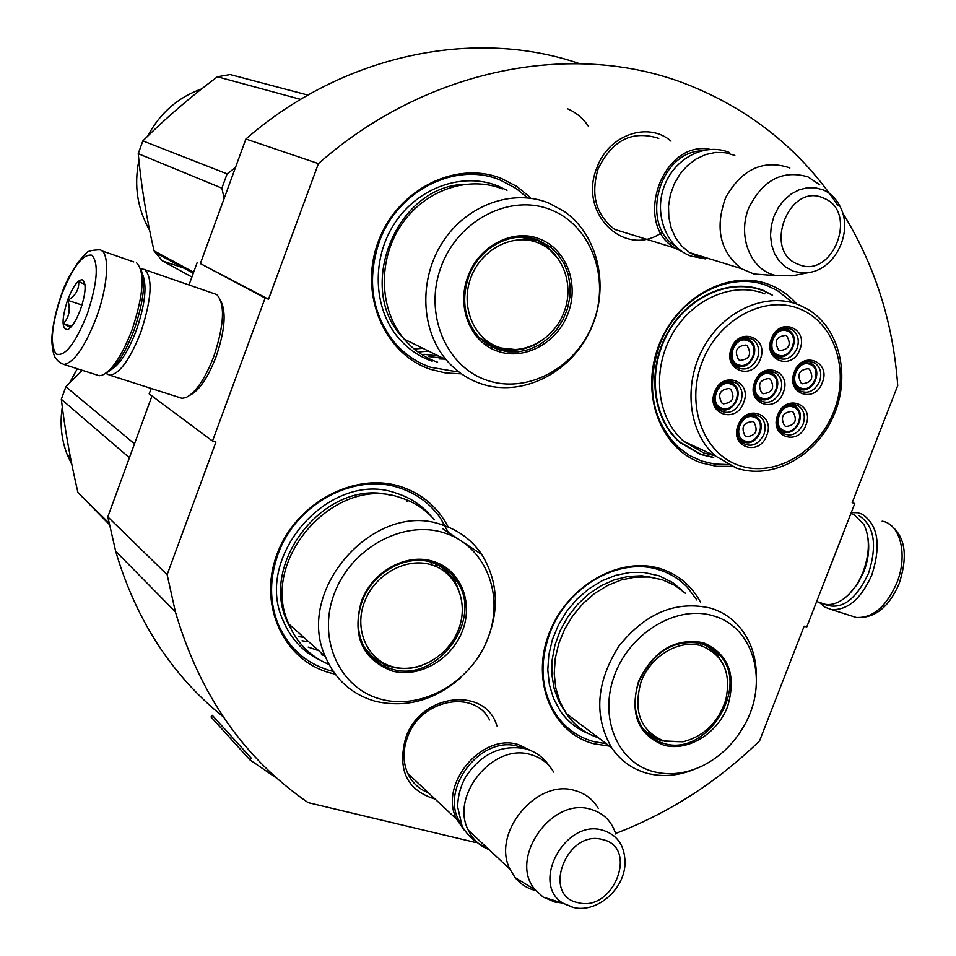 <?xml version="1.0" encoding="UTF-8"?>
<svg xmlns="http://www.w3.org/2000/svg" width="956" height="956" viewBox="0 0 956 956"><rect width="100%" height="100%" fill="white"/><g stroke="black" fill="none" stroke-linecap="round" stroke-linejoin="round"><path stroke-width="1.43" d="M615.616 833.489C669.188 812.899 717.167 782.02 759.554 740.876L804.151 626.18L806.745 626.993L854.76 503.561L852.19 502.665L897.732 385.591C893.179 322.411 874.764 264.752 842.475 212.626M475.825 842.547L308.143 802.634C243.947 758.467 199.696 694.869 175.39 611.828L167.145 574.676L215.925 442.126L212.507 441.051L265.123 298.033L268.517 299.216L318.42 163.607C427.165 67.685 573.361 40.367 685.56 83.805C749.707 108.853 800.542 149.53 838.089 205.863M435.123 799.085C406.969 790.361 397.158 769.95 405.703 737.853C420.544 693.387 485.397 685.763 496.965 725.939M661.062 233.121C623.957 258.132 577.998 212.889 596.867 167.898C608.315 134.963 648.072 120.994 671.04 141.153M796.886 304.104C789.333 295.476 780.347 289.059 769.938 284.876C729.954 268.433 676.968 296.754 658.708 345.654C639.851 394.326 660.811 449.463 701.608 462.967L716.498 466.313L731.973 466.349M530.233 197.378L516.945 186.528L501.792 178.629C456.215 159.903 397.266 189.276 378.241 241.725C358.524 293.922 384.049 353.923 430.487 369.315L445.472 372.971L460.923 373.832M448.256 527.067C437.908 507.218 422.062 493.738 400.743 486.616C354.64 471.428 295.607 502.987 277.001 554.241C257.69 605.279 283.992 661.122 330.919 673.12L335.174 674.147M700.485 602.101C691.582 585.717 678.413 574.628 660.978 568.856C620.265 555.412 566.92 585.693 549.007 633.673C530.484 681.485 552.365 733.18 593.879 743.768L609.534 746.134M318.42 163.607L245.883 139.014C343.455 53.859 474.965 27.605 579.456 63.634M245.883 139.014L200.366 263.569L268.517 299.216M265.123 298.033L200.366 263.569M212.507 441.051L149.184 393.908L151.179 388.459M189.001 284.924L197.211 262.458M151.98 395.987L107.813 516.849L167.145 574.676M223.226 716.821C171.853 675.402 136.015 620.217 115.688 551.265L107.813 516.849M854.76 503.561L852.286 502.45M428.384 792.751C419.158 789.202 412.347 782.916 407.949 773.87C402.906 762.613 402.727 750.472 407.411 737.435C420.054 699.828 473.411 688.702 489.329 719.462L489.615 719.952M615.126 229.775C595.97 215.267 590.33 194.916 598.205 168.686C612.21 140.066 632.394 129.968 658.768 138.405M713.678 457.565L700.64 454.53L679.812 442.425C652.482 419.015 646.555 370.546 667.276 333.309C687.711 295.918 730.659 277.252 763.545 290.505L771.098 294.436M456.693 371.729L430.427 367.235C416.015 362.181 403.755 353.612 393.645 341.531C371.645 312.767 366.829 279.606 379.174 242.059C397.182 190.423 455.976 161.146 500.382 180.146L515.929 188.356L527.64 197.892M728.066 464.544L714.467 464.054L701.381 460.947L689.515 455.498L678.82 447.767C652.327 421.453 645.814 387.479 659.293 345.857C676.633 297.734 729.476 269.484 768.409 286.226L777.515 290.66L792.799 302.801M606.379 743.768L593.712 741.593C577.854 737.196 565.187 728.042 555.735 714.156C541.108 690.65 539.1 663.799 549.7 633.577C566.681 586.387 619.894 556.189 659.556 569.979C670.431 573.481 679.788 579.336 687.591 587.558L696.876 599.998M333.25 671.459L330.907 670.861C305.92 663.643 288.198 647.762 277.766 623.204C269.401 601.264 269.496 578.26 278.041 554.217C295.631 503.812 354.509 472.348 399.417 487.883C416.649 493.523 430.391 503.693 440.62 518.391L448.34 532.408M105.961 373.139C115.545 368.239 124.937 353.816 134.151 329.844C143.806 301.164 146.005 280.921 140.735 269.09M96.102 374.728L99.293 375.744L102.34 375.158C112.438 370.175 122.392 354.951 132.191 329.473C143.77 293.994 145.181 271.731 136.433 262.673L136.433 262.661M61.232 295.834C51.457 325.482 49.76 344.865 56.153 353.995C64.996 357.018 75.381 343.646 87.319 313.891C97.428 282.809 98.958 263.247 91.907 255.204C82.742 253.639 72.525 267.178 61.232 295.834M67.553 300.22C61.602 319.208 61.59 329.019 67.529 329.617C71.855 327.502 76.217 320.714 80.591 309.242C85.777 293.373 86.482 283.574 82.718 279.833C78.165 279.236 73.11 286.035 67.553 300.22M84.988 284.565L78.667 281.47C79.3 289.226 75.703 295.512 67.864 300.339C70.66 309.469 69.179 317.213 63.431 323.594L70.469 327.55M63.431 323.594L71.64 326.283M67.864 300.339L82.001 305.048M851.246 512.595L857.687 512.715L862.025 514.089C878.05 524.713 881.336 544.956 871.884 574.819C861.189 598.803 847.709 610.394 831.481 609.57L824.897 607.18L819.352 602.4M859.181 515.762C874.37 525.872 877.465 545.099 868.49 573.457C855.369 601.025 840.288 611.159 823.236 603.845M221.206 301.821C226.357 313.138 224.66 331.397 216.128 356.636C207.99 377.608 199.314 390.442 190.101 395.139L189.981 395.21M145.169 269.783L216.833 294.591C225.234 304.092 224.266 324.634 213.905 356.241C205.17 378.755 195.872 392.534 186.014 397.553L182.034 398.341L178.784 397.29M140.663 268.839L144.679 269.461C152.972 278.017 151.705 298.87 140.891 332.019C130.231 359.181 119.906 373.581 109.916 375.242L105.758 373.282M142.874 275.125C147.116 286.537 144.953 304.892 136.385 330.179C128.319 351.258 119.966 364.391 111.302 369.59M867.905 537.69C869.721 548.362 868.383 559.654 863.889 571.58L857.496 584.08L849.263 593.975M850.864 513.563L854.102 514.675L863.949 524.581C870.056 537.583 869.805 553.273 863.208 571.64C858.464 583.459 852.035 592.469 843.933 598.659C837.528 603.332 831.338 605.208 825.363 604.323L820.403 602.734M682.405 251.798L675.235 248.166C632.478 224.325 662.221 139.564 710.177 149.363M675.701 246.409C639.624 224.791 658.66 152.602 701.25 150.833M709.878 258.897L696.458 256.136L689.623 252.623L681.915 246.254L675.701 238.032L671.279 228.317L668.842 217.55L668.519 206.221L670.347 194.857L674.231 183.97L679.991 174.076L687.376 165.639L696.028 159.043L705.552 154.573L715.494 152.446L725.401 152.733L734.829 155.422M819.722 184.807L807.963 176.872C782.331 169.535 762.494 180.11 748.452 208.623C738.247 234.877 748.918 265.577 770.715 273.99L775.83 275.615L753.854 273.99L741.282 268.612C719.82 251.309 714.67 227.528 725.819 197.271C741.665 169.487 762.541 159.544 788.437 167.419L789.859 168.053M753.854 273.99L766.7 274.934M775.83 275.615L792.405 275.806M464.329 830.25L456.681 819.292C438.314 784.828 481.681 732.631 518.403 744.605L531.309 750.795M461.007 823.594C437.537 791.341 480.474 734.017 518.51 746.481L523.996 748.393M488.982 849.585C479.637 845.917 472.742 839.452 468.309 830.202C449.81 795.416 493.655 742.585 530.676 754.607C540.714 757.379 548.374 763.199 553.644 772.054M535.946 890.657C527.509 888.578 520.578 884.24 515.141 877.608L510.026 869.315C491.121 833.429 536.615 778.315 574.723 790.493C585.048 793.289 592.911 799.252 598.289 808.382M562.14 902.966L554.815 902.022L543.199 897.098L535.36 889.94C507.911 859.731 551.122 796.671 590.497 809.218C603.248 812.815 611.673 821.085 615.772 834.026M588.454 126.335C583.088 118.317 576.133 112.485 567.589 108.817M715.291 405.081L717.55 407.543L721.493 409.491M717.55 407.543L720.585 409.216C733.383 414.581 744.975 391.578 733.348 383.954L730.719 382.52L724.899 382.101M721.708 408.152C734.59 413.458 744.222 388.387 730.922 384.145C718.004 378.731 708.324 404.006 721.708 408.152M723.369 403.826L721.72 402.906C717.454 394.29 719.964 389.486 729.261 388.483L730.802 389.331C735.188 397.911 732.714 402.739 723.369 403.826M755.515 395.425L757.738 397.684L761.43 399.405M757.738 397.684L760.379 399.094C773.201 404.543 784.649 381.038 772.735 373.772L770.488 372.577L764.836 372.135M761.538 398.043C774.193 403.324 783.789 378.433 770.715 374.19C758.012 368.777 748.369 393.884 761.538 398.043M763.187 393.741L761.753 392.964C757.331 384.42 759.757 379.604 769.054 378.492L770.381 379.209C774.922 387.718 772.532 392.558 763.187 393.741M778.435 428.252L784.004 432.028M780.443 430.308L783.179 431.777C795.727 437.047 807.103 414.008 795.559 406.766L793.205 405.511L788.138 405.021M784.326 430.75C796.802 435.888 806.326 411.235 793.432 407.125C780.921 401.867 771.349 426.735 784.326 430.75M785.963 426.484L784.482 425.671C780.227 417.258 782.665 412.49 791.795 411.391L793.181 412.132C797.531 420.532 795.129 425.312 785.963 426.484M772.376 352.656L774.79 354.927L778.315 356.433M774.79 354.927L776.941 356.026C790.038 361.75 801.379 337.253 788.855 330.346L781.004 329.043M778.112 354.951C790.732 360.388 800.351 335.425 787.314 331.027C774.659 325.47 764.991 350.649 778.112 354.951M779.773 350.637L778.614 350.039C773.846 341.447 776.188 336.548 785.653 335.353L786.704 335.891C791.592 344.447 789.286 349.37 779.773 350.637M732.212 362.025L734.662 364.511L738.462 366.22M734.662 364.511L737.196 365.849C750.293 371.49 761.801 347.482 749.504 340.193L747.377 339.081L741.103 338.711M738.355 364.774C751.201 370.211 760.857 345.08 747.592 340.683C734.71 335.126 725.007 360.472 738.355 364.774M740.016 360.424L738.653 359.695C734.029 351.019 736.455 346.144 745.919 345.032L747.186 345.702C751.93 354.341 749.54 359.253 740.016 360.424M795.165 385.877L800.781 389.462M797.34 387.933L799.622 389.116C812.433 394.649 823.737 370.677 811.596 363.758L804.199 362.324M800.793 388.064C813.233 393.346 822.793 368.634 809.935 364.379C797.459 358.978 787.852 383.906 800.793 388.064M802.442 383.786L801.212 383.153C796.647 374.68 799.001 369.853 808.286 368.658L809.409 369.243C814.094 377.68 811.764 382.531 802.442 383.786M743.84 442.042L744.581 442.258M738.725 438.087L743.876 442.042C756.423 447.241 767.931 424.667 756.65 417.091L753.937 415.597L748.739 415.131M744.999 441.015C757.69 446.153 767.262 421.333 754.153 417.222C741.426 411.964 731.806 437 744.999 441.015M740.769 440.322L743.768 442.019M746.648 436.725L744.963 435.769C740.864 427.284 743.374 422.54 752.492 421.524L754.093 422.409C758.299 430.869 755.826 435.637 746.648 436.725M780.478 391.47C775.053 401.747 768.003 404.651 759.315 400.182C754.236 395.736 752.91 389.737 755.36 382.173C760.653 372.051 767.608 369.064 776.224 373.234C781.554 377.656 782.964 383.738 780.478 391.47M762.685 399.644L758.956 399.895M770.44 371.203L772.998 373.963M754.762 381.982C762.53 359.874 792.345 371.155 783.251 392.534C775.651 414.438 745.74 403.587 754.762 381.982M797.065 348.438C791.879 358.428 785.019 361.416 776.451 357.389C770.978 352.955 769.496 346.777 772.006 338.842C777.061 329.007 783.836 325.948 792.309 329.677C798.033 334.074 799.622 340.324 797.065 348.438M779.69 356.648L775.949 357.018M786.585 327.92L789.238 330.597M771.432 338.591C779.236 316.436 808.955 328.039 799.849 349.478C792.225 371.454 762.386 360.257 771.432 338.591M819.543 381.564C814.333 391.566 807.497 394.517 799.025 390.43C793.755 386.057 792.369 380.01 794.854 372.266C799.945 362.408 806.697 359.384 815.086 363.184C820.583 367.522 822.076 373.653 819.543 381.564M801.905 389.666L798.415 389.976M809.397 361.38L811.823 363.913M794.317 372.051C802.06 350.111 831.362 361.368 822.315 382.603C814.739 404.364 785.33 393.514 794.317 372.051M732.009 348.593C729.536 356.337 730.946 362.467 736.228 366.973C745.011 371.394 752.109 368.466 757.499 358.201C760.02 350.266 758.502 344.052 752.958 339.571C744.246 335.472 737.267 338.484 732.009 348.593M735.977 366.793L739.98 366.459M749.922 340.491L747.114 337.588M760.283 359.241C769.449 337.671 739.191 326.044 731.376 348.354C722.294 370.175 752.647 381.372 760.283 359.241M763.94 434.394C766.353 427.009 765.099 421.106 760.151 416.685C751.428 412.072 744.294 414.976 738.749 425.372C736.383 432.59 737.554 438.422 742.25 442.855C751.046 447.767 758.275 444.946 763.94 434.394M756.793 417.21L754.332 414.378M741.999 442.64L745.728 442.509M738.14 425.241C729.129 446.799 759.136 457.303 766.7 435.47C775.782 414.139 745.883 403.205 738.14 425.241M803.076 424.189C805.526 416.625 804.199 410.662 799.073 406.312C790.564 402.094 783.633 405.045 778.303 415.179C775.902 422.576 777.144 428.455 782.032 432.841C790.612 437.334 797.627 434.454 803.076 424.189M795.679 406.862L793.337 404.245M781.554 432.447L785.043 432.243M777.754 415.024C768.791 436.426 798.284 446.942 805.836 425.253C814.859 404.065 785.473 393.143 777.754 415.024M715.291 392.223C720.812 381.814 727.982 378.899 736.813 383.452C741.952 387.957 743.29 393.98 740.84 401.532C735.2 412.096 727.922 414.94 719.008 410.04C714.132 405.535 712.889 399.596 715.291 392.223M730.922 381.193L733.634 384.169M722.891 409.754L718.9 409.945M743.625 402.596C736.012 424.655 705.576 413.805 714.646 392.044C722.425 369.793 752.766 381.074 743.625 402.596M799.288 308.728C764.37 294.484 718.111 319.543 702.027 362.444C685.416 405.153 703.389 453.538 738.976 465.429C774.336 477.94 818.228 452.451 833.895 411.283C850.075 370.307 834.468 322.339 799.288 308.728M772.544 295.261L763.605 290.887C730.826 277.682 688.057 296.288 667.694 333.548C647.057 370.653 652.972 418.931 680.206 442.246L700.927 454.291L712.817 457.159M764.896 293.862C732.965 281.016 691.296 299.204 671.494 335.532C651.442 371.705 657.262 418.74 683.827 441.385L703.855 453.001L714.765 455.701M766.222 291.64L766.951 292.321M497.55 351.175C470.483 342.356 456.024 306.673 467.974 276.451C478.777 245.8 513.324 228.018 539.71 239C566.454 249.134 579.396 283.98 568.031 313.484C557.037 343.144 524.33 360.866 497.55 351.175M497.455 349.43L487.44 344.423L478.789 337.098C464.401 320.152 461.031 300.005 468.667 276.69C479.183 246.863 512.81 229.571 538.491 240.231L550.369 246.959L558.101 254.511L564.1 263.713L568.151 274.193L570.099 285.497L569.86 297.161L567.458 308.704L563 319.674L556.667 329.605L548.708 338.089L539.459 344.805L529.277 349.442L518.594 351.82L507.839 351.82L497.455 349.43M419.804 351.904L428.551 351.091M428.563 356.552L443.046 358.213M488.635 345.188L489.412 344.698M531.428 238.881L531.225 238.104M480.521 383.583C520.805 397.636 569.262 374.107 589.601 331.792C610.31 289.668 599.436 235.774 564.1 211.324L548.397 202.899C512.559 188.535 466.887 204.883 442.927 241.713C418.788 278.399 420.497 329.438 446.141 359.719C455.63 370.916 467.09 378.875 480.521 383.583M486.652 380.177C527.425 394.553 576.635 367.534 593.246 322.817C610.442 278.339 591.262 225.473 550.704 209.734C510.42 193.315 458.271 219.772 441.194 266.533C423.508 313.066 445.627 366.483 486.652 380.177M491.838 347.004L499.008 349.227L506.417 350.278L519.622 349.287M555.579 255.061L546.354 245.584L534.81 238.988M437.573 362.216C424.572 357.628 413.458 349.944 404.233 339.153C379.341 309.959 377.489 260.988 400.648 225.867C423.627 190.603 467.663 175.02 502.402 188.918M432.16 361.189C418.931 356.528 407.638 348.701 398.27 337.707C373.127 308.119 371.298 258.61 394.744 223.142C418.011 187.519 462.561 171.841 497.694 185.894L506.991 190.304M439.222 358.906L444.875 359.109M489.568 345.749L490.428 345.2M532.504 239.203L532.289 238.331M235.463 167.551L227.11 173.873L221.888 188.165L138.238 153.677C141.141 185.309 146.411 217.717 154.071 250.878L162.305 260.833L191.893 277.013M224.158 198.478L221.888 188.165M300.578 99.352L217.406 76.779L230.157 74.544L307.88 95.086M227.11 173.873L142.862 140.902C165.328 118.532 190.172 97.154 217.406 76.779M183.803 268.05L162.305 260.833M193.65 272.209L154.071 250.878M138.238 153.677L142.862 140.902M147.571 136.278C159.867 113.178 177.912 97.369 201.704 88.872M138.907 160.465C133.828 185.572 137.413 208.874 149.638 230.396M498.423 347.1C473.34 338.46 460.135 305.789 470.914 277.527C481.322 249.122 512.93 232.822 537.678 242.645C562.594 252.049 574.687 284.518 564.088 312.015C553.859 339.643 523.362 356.146 498.423 347.1M495.089 347.291L479.9 338.245M520.088 237.148L535.324 240.183M495.638 347.482L516.144 349.609M554.301 253.866L547.047 246.827L558.507 259.004M663.858 745.166C637.831 734.698 629.418 713.343 638.644 681.126C653.581 650.474 675.163 637.664 703.401 642.695C728.675 654.012 736.741 675.318 727.576 706.627C717.251 733.742 687.663 751.822 663.858 745.166M663.679 743.35C655.23 740.972 648.383 736.18 643.137 728.974C634.043 715.219 632.705 699.23 639.134 680.995C653.677 651.179 674.697 638.716 702.17 643.603L711.67 647.989L719.545 654.848C750.783 687.173 706.484 757.522 663.679 743.35M647.953 734.507L648.742 734.172M706.508 647.786L706.532 645.204M685.464 593.329L674.566 585.18L662.054 579.659L649.005 577.03L635.286 577.113L621.376 579.922L607.729 585.371L594.811 593.317L583.088 603.475L572.943 615.521L564.745 629.024L558.77 643.555L555.233 658.576L554.229 673.598L555.795 688.081L559.858 701.561L566.275 713.57L611.625 747.712C593.64 716.08 596.102 682.178 619.022 646.005C645.754 612.796 676.406 600.213 711.001 608.243C721.529 611.565 730.527 617.241 737.972 625.272C749.898 638.608 756.041 655.207 756.375 675.079M611.625 747.712C620.528 760.725 632.43 769.269 647.32 773.332C662.795 777.24 678.652 775.83 694.869 769.09M653.629 771.671C669.845 775.722 686.312 773.679 703.042 765.565C720.585 756.59 734.423 743.027 744.557 724.887C768.923 682.476 754.033 627.267 713.714 615.975C677.9 604.443 630.912 631.713 614.887 674.303C598.337 716.749 617.158 762.458 653.629 771.671M649.793 736.144L662.185 741.031M719.39 657.955L715.267 652.219L708.766 646.292M598.468 737.805C585.132 733.467 574.401 725.389 566.275 713.57M588.418 733.599C576.743 728.878 567.255 721.171 559.965 710.487L553.476 698.322L549.377 684.675L547.788 670.001L548.816 654.812L552.401 639.612L558.447 624.925L566.753 611.254L577.018 599.089L588.896 588.824L601.969 580.806L615.784 575.309L629.873 572.489L643.747 572.429L659.031 575.775L672.51 582.479L682.441 590.665M581.881 725.664L582.586 725.855M682.942 741.772L664.599 741.247C640.58 731.34 632.764 711.467 641.141 681.604C650.917 655.708 679.417 638.967 701.417 645.826C723.345 654.896 731.471 672.952 725.771 699.995C718.291 722.425 704.01 736.347 682.942 741.772L661.719 740.828L651 735.785L643.221 729.081M656.449 738.821L643.818 729.894M721.505 661.277L712.148 649.865L706.735 646.005L700.688 643.185M391.936 670.957C362.193 659.246 351.987 636.122 361.32 601.563C371.86 571.676 406.467 552.568 433.176 561.363C460.242 569.346 473.686 601.754 462.549 630.613C451.806 659.568 419.039 678.521 391.936 670.957M391.9 669.057C378.504 665.161 368.753 656.784 362.671 643.938C356.947 630.637 356.767 616.5 362.097 601.503C372.362 572.429 406.037 553.823 432.052 562.379C442.963 565.809 451.423 572.357 457.446 582.025C483.628 620.492 436.39 683.552 391.9 669.057M302.036 640.795L308.669 641.703M407.029 501.804L406.491 500.753M321.431 653.844L322.602 654.155M435.709 566.37L435.864 563.717M383.715 665.95L386.403 665.053M452.642 579.336L452.762 577.806M434.406 519.813C425.42 509.429 414.283 502.103 400.982 497.837C336.225 473.351 258.586 559.535 288.712 623.886L325.315 656.569C294.364 589.864 375.182 499.713 442.054 524.844C458.808 530.233 472.061 540.14 481.836 554.552C498.984 582.849 499.785 613.585 484.25 646.734M325.315 656.569C335.269 679.728 352.047 694.665 375.648 701.369C406.133 708.193 434.371 700.425 460.35 678.055M381.277 699.29C422.516 710.463 471.834 681.604 488.074 637.927C504.911 594.429 484.991 545.231 443.942 532.779C403.157 519.658 350.912 548.17 334.23 593.795C316.938 639.253 339.798 688.798 381.277 699.29M373.043 658.541L388.506 666.189L396.597 667.658M457.661 587.307L453.825 579.479L443.058 567.374M329.007 664.456C310.318 656.629 296.886 643.101 288.712 623.886M320.678 660.453C303.363 652.207 290.851 638.955 283.155 620.695C252.778 555.544 331.326 468.56 396.836 493.368C410.71 497.837 422.265 505.581 431.467 516.587M321.431 654.764L324.036 655.434M368.299 653.33L368.968 653.115M436.653 566.777L436.82 564.112M68.772 455.845L71.126 460.971M134.497 443.835L65.88 386.738L82.324 370.33M109.235 524.39L77.95 492.543C70.326 459.848 64.781 428.766 61.327 399.297L129.418 457.733M108.96 523.004L77.95 492.543M61.327 399.297L65.88 386.738M69.453 383.081L77.305 368.729M62.295 407.077C59.75 423.52 61.339 439.246 67.051 454.243L71.843 464.532M392.844 666.81C367.474 660.142 353.816 629.813 364.367 602.196C374.537 574.472 406.192 556.954 431.24 564.757C456.454 572.154 469.014 602.352 458.641 629.239C448.627 656.234 418.071 673.872 392.844 666.81M383.177 663.739L372.924 657.25L364.81 648.12M392.713 666.834L393.645 667.013M458.247 588.681L454.16 580.818C448.603 571.855 440.847 565.594 430.893 562.044M277.204 778.519L249.875 759.829L211.037 716.964L212.292 715.315L251.189 758.096L249.875 759.829M59.774 362.479L63.933 364.463C74.15 362.503 84.953 346.885 96.353 317.595C109.02 283.502 110 249.026 98.874 249.815C90.951 250.185 86.793 251.38 86.41 253.4C83.698 253.985 67.47 274.599 61.065 295.703C55.448 312.11 52.353 326.821 51.743 339.858C52.437 350.804 53.978 357.15 56.392 358.906C57.36 360.854 59.87 362.706 63.933 364.463L99.293 375.744M882.149 521.187C900.349 523.673 908.2 555.209 896.776 583.064C886.104 606.893 872.577 618.353 856.194 617.457L850.84 615.748M809.66 272.4C835.472 268.373 852.74 232.702 840.802 208.038C836.978 199.457 831.123 193.435 823.247 189.933L815.408 187.782L807.151 187.77L798.893 189.909L791.054 194.092L784.051 200.127L778.232 207.703L773.906 216.426L771.277 225.843L770.5 235.487L771.6 244.856L774.515 253.46L779.092 260.892L785.091 266.748L793.372 271.229L802 272.938L809.66 272.4L791.783 275.925M823.666 198.191C788.999 181.556 762.147 251.715 798.26 264.298C832.676 280.024 859.133 211.479 823.666 198.191M543.199 897.098L563.204 903.301L573.409 907.483C597.906 913.673 626.849 887.204 624.949 860.089C623.957 844.399 616.489 834.433 602.555 830.19C565.199 818.575 529.947 884.061 563.204 903.301L572.835 907.387M573.146 907.459L575.966 907.937M602.495 839.571C566.765 829.031 541.084 895.987 578.189 902.691C613.656 912.454 638.978 846.98 602.495 839.571M736.132 467.974L739.586 469.049M683.827 441.385L715.566 456.072L736.216 467.986C771.731 480.354 815.241 456.92 833.035 417.115C851.222 377.489 840.312 328.446 807.701 309.218L798.69 304.785C766.222 291.688 723.692 310.425 703.377 347.697C682.799 384.814 688.571 432.972 715.566 456.072L735.917 467.902M403.384 338.137C354.939 289.74 395.425 186.528 464.186 184.341M415.334 348.904L422.839 348.295M438.445 355.943L423.974 354.306L438.541 355.99M565.88 712.985L558.878 701.644L554.157 688.714L551.875 674.649L552.15 659.927L554.958 645.049L560.228 630.53L567.78 616.895L577.34 604.61L588.585 594.106L601.097 585.729L614.445 579.778L628.176 576.444L641.799 575.799L654.86 577.866M290.074 627.028C254.38 567.099 325.339 475.992 391.661 495.555M298.714 636.624L303.817 637.377M308.238 647.128L318.671 650.642M431.216 564.661L431.407 562.188M115.688 551.265L175.39 611.828M133.792 261.908L101.922 250.866M69.071 328.768L67.529 329.617M84.929 284.541L82.718 279.833M831.481 609.57L856.194 617.457C874.525 618.687 888.841 607.43 899.142 583.686M888.793 523.792C908.009 537.356 906.647 560.132 899.178 583.59M106.534 372.888L107.335 374.549M182.034 398.341L109.916 375.242M825.363 604.323L816.639 601.527M614.481 229.356L675.235 248.166M689.623 252.623L741.282 268.612M407.734 773.392L456.681 819.292M468.309 830.202L510.026 869.315M535.36 889.94L515.141 877.608M705.289 258.873L690.591 255.993C665.985 246.768 653.653 213.726 664.348 185.99C674.613 158.075 705.265 142.253 729.536 152.566M525.92 748.883C535.814 751.751 543.629 757.487 549.377 766.103M524.975 748.632C500.669 744.533 480.832 754.069 465.464 777.228C460.362 786.752 457.769 796.683 457.685 807.031L462.083 826.068C467.365 835.652 475.849 843.037 487.536 848.235M771.026 371.263L776.224 373.234M787.338 327.968L792.309 329.677M810.282 361.44L815.086 363.184M752.958 339.571L747.568 337.623M760.151 416.685L754.774 414.438M799.073 406.312L794.066 404.316M731.209 381.217L736.813 383.452M678.951 441.66L680.206 442.246M502.211 349.836L502.94 349.37M503.023 349.322L504.027 348.689M544.956 246.23L544.43 244.162M415.179 348.785L422.6 348.175M546.354 245.584L550.369 246.959M404.233 339.153L446.141 359.719M193.291 273.189L155.446 252.719M479.303 337.635L496.045 347.554C510.886 352.286 525.262 350.553 539.16 342.356M700.832 644.655L700.832 643.221M715.267 652.219L719.545 654.848M377.25 662.03L379.102 661.516M447.48 573.827L447.551 571.389M298.595 636.469L303.602 637.186M317.38 650.247L318.587 650.558M431.048 564.183L431.216 562.128M308.202 647.104L317.165 650.188M443.01 528.883L458.617 539.208M465.166 543.534L481.836 554.552M453.825 579.467L457.434 582.013M70.421 457.398L67.051 454.243M363.901 646.483C370.701 656.868 379.986 663.691 391.745 666.918C401.998 669.523 412.287 668.973 422.636 665.268"/></g></svg>
